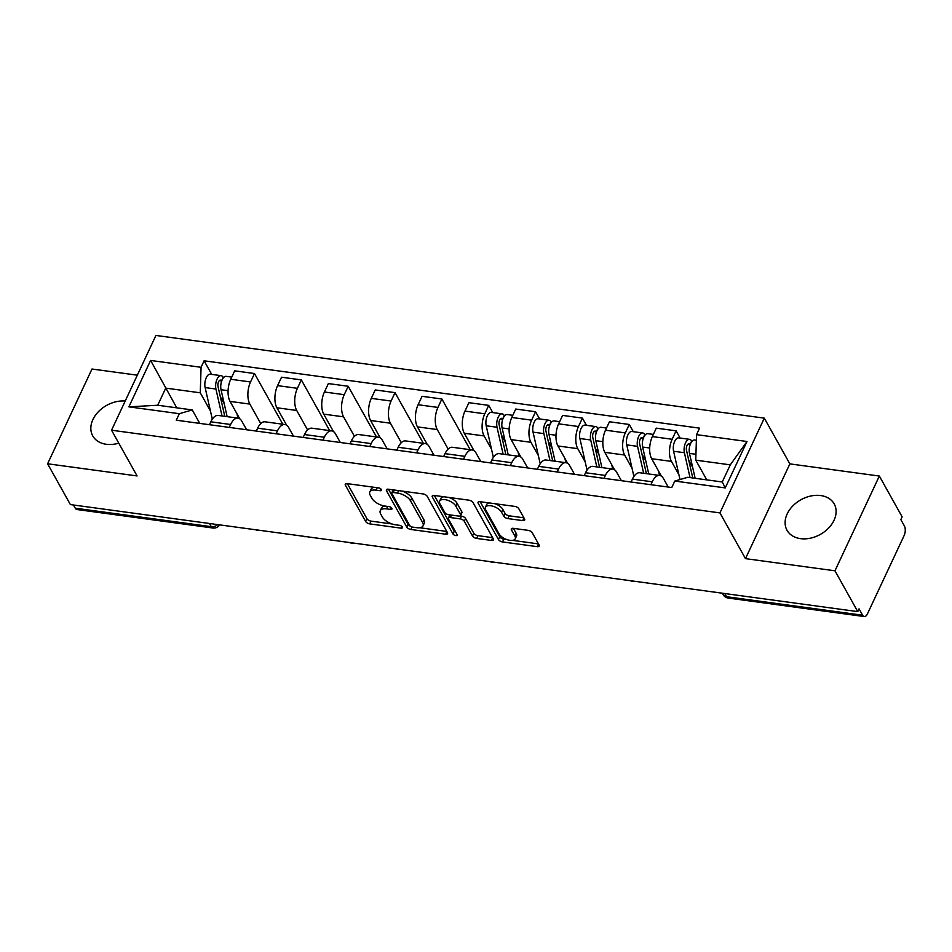 <?xml version="1.0" encoding="UTF-8"?>
<svg xmlns="http://www.w3.org/2000/svg" width="952" height="952" viewBox="0 0 952 952"><rect width="100%" height="100%" fill="white"/><g stroke="black" fill="none" stroke-linecap="round" stroke-linejoin="round"><path stroke-width="1.43" d="M381.407 489.578A2.38 1.13 -154.9 0 0 378.551 487.888L347.242 483.628A3.403 1.607 -154.9 0 0 345.278 484.199A3.403 1.607 -154.9 0 0 345.409 485.246L365.651 521.482A3.403 1.607 -154.9 0 0 369.721 523.886L401.042 528.146A2.38 1.13 -154.9 0 0 402.41 527.753A2.38 1.13 -154.9 0 0 402.315 527.015A2.38 1.13 -154.9 0 0 399.471 525.325L395.413 524.778A10.889 5.165 -154.9 0 1 382.383 517.055L380.693 514.032A10.889 5.165 -154.9 0 1 380.276 510.7A10.889 5.165 -154.9 0 1 386.536 508.88L390.582 509.427A2.38 1.13 -154.9 0 0 391.95 509.022A2.38 1.13 -154.9 0 0 391.867 508.297A2.38 1.13 -154.9 0 0 389.011 506.607L384.953 506.059A10.889 5.165 -154.9 0 1 371.923 498.336L370.245 495.314A10.889 5.165 -154.9 0 1 369.816 491.982A10.889 5.165 -154.9 0 1 376.076 490.149L380.134 490.708A2.38 1.13 -154.9 0 0 381.502 490.304A2.38 1.13 -154.9 0 0 381.407 489.578M820.707 495.552A27.025 19.861 -29.2 0 0 792.73 506.012A27.025 19.861 -29.2 0 0 787.018 530.276A27.025 19.861 -29.2 0 0 800.513 538.642A27.025 19.861 -29.2 0 0 828.49 528.182A27.025 19.861 -29.2 0 0 834.202 503.917A27.025 19.861 -29.2 0 0 820.707 495.552M125.2 401.042A27.025 19.861 -29.2 0 0 97.996 412.133A27.025 19.861 -29.2 0 0 92.749 435.909A27.025 19.861 -29.2 0 0 106.243 444.275A27.025 19.861 -29.2 0 0 118.774 443.144M522.731 520.601A3.403 1.607 -154.9 0 0 524.683 520.03A3.403 1.607 -154.9 0 0 524.552 518.983L518.876 508.82A3.403 1.607 -154.9 0 0 514.806 506.404L480.022 501.68A3.403 1.607 -154.9 0 0 478.071 502.251A3.403 1.607 -154.9 0 0 478.202 503.287L498.443 539.522A3.403 1.607 -154.9 0 0 502.513 541.938L537.297 546.662A3.403 1.607 -154.9 0 0 539.248 546.091A3.403 1.607 -154.9 0 0 539.118 545.056L532.263 532.775A3.403 1.607 -154.9 0 0 528.182 530.359L513.295 528.336A3.403 1.607 -154.9 0 0 511.343 528.907A3.403 1.607 -154.9 0 0 511.474 529.955L514.877 536.035A9.092 4.308 -154.9 0 1 515.234 538.832A9.092 4.308 -154.9 0 1 507.606 539.82A9.092 4.308 -154.9 0 1 499.11 533.893L485.782 510.046A9.092 4.308 -154.9 0 1 485.437 507.249A9.092 4.308 -154.9 0 1 493.053 506.262A9.092 4.308 -154.9 0 1 501.549 512.188L503.775 516.163A3.403 1.607 -154.9 0 0 507.844 518.578L522.731 520.601L523.981 517.947M719.938 512.902L745.476 558.634L834.963 570.795L857.752 611.612L70.388 504.584L47.6 463.779L137.088 475.94L111.539 430.209L719.938 512.902L764.313 418.142L155.926 335.449L111.539 430.209M427.21 496.361A3.403 1.607 -154.9 0 0 423.14 493.945L388.356 489.221A3.403 1.607 -154.9 0 0 386.405 489.792A3.403 1.607 -154.9 0 0 386.536 490.827L406.766 527.063A3.403 1.607 -154.9 0 0 410.847 529.479L445.619 534.203A3.403 1.607 -154.9 0 0 447.583 533.632A3.403 1.607 -154.9 0 0 447.452 532.596L427.21 496.361M434.195 495.445L468.967 500.181A3.403 1.607 -154.9 0 1 473.049 502.585L493.279 538.82A3.403 1.607 -154.9 0 1 493.41 539.867A3.403 1.607 -154.9 0 1 491.458 540.438L476.571 538.415A3.403 1.607 -154.9 0 1 472.501 536L464.29 521.303A3.403 1.607 -154.9 0 0 460.221 518.888L450.344 517.543A3.403 1.607 -154.9 0 0 448.392 518.114A3.403 1.607 -154.9 0 0 448.523 519.161L457.067 534.465A2.38 1.13 -154.9 0 1 457.162 535.191A2.38 1.13 -154.9 0 1 455.163 535.452A2.38 1.13 -154.9 0 1 452.938 533.893L432.363 497.063A3.403 1.607 -154.9 0 1 432.232 496.016A3.403 1.607 -154.9 0 1 434.195 495.445M834.963 570.795L879.351 476.048L902.139 516.853L900.854 519.625L904.4 525.98A6.926 3.356 97.7 0 1 904.102 535.607L867.486 613.778A6.926 3.356 97.7 0 1 864.261 616.551L728.221 598.058A6.926 3.356 -82.3 0 1 726.566 596.714L862.607 615.206A6.926 3.356 97.7 0 0 864.261 616.551M137.314 375.183L91.987 369.019L47.6 463.779M879.351 476.048L789.862 463.886L764.313 418.142M857.752 611.612L859.049 608.852L862.607 615.206M209.5 523.493L211.273 526.67A6.926 3.356 -82.3 0 0 212.927 528.015L76.898 509.522A6.926 3.356 -82.3 0 1 75.244 508.178L211.273 526.67A6.926 5.093 -29.2 0 0 217.77 524.623M73.459 505L75.244 508.178M229.265 427.4L230.622 424.497A15.934 7.723 -82.3 0 1 238.036 418.142L218.222 415.441A15.934 7.723 97.7 0 0 210.809 421.807L209.44 424.711M260.753 423.592L249.864 404.1A15.934 7.723 -82.3 0 1 250.554 381.954L230.729 379.265A15.934 7.723 97.7 0 0 230.051 401.399L239.785 418.832M230.729 379.265L234.68 370.84L254.493 373.529L282.815 424.223M238.036 418.142A15.934 7.723 -82.3 0 1 241.844 421.224L246.616 429.757M250.554 381.954L254.493 373.529M276.104 433.767L277.472 430.863A15.934 7.723 -82.3 0 1 284.886 424.509L265.061 421.819A15.934 7.723 97.7 0 0 257.647 428.174L256.29 431.077M329.654 430.59L301.344 379.896L281.53 377.206L277.579 385.631A15.934 7.723 97.7 0 0 276.889 407.777L286.623 425.199M284.886 424.509A15.934 7.723 -82.3 0 1 288.694 427.591L293.454 436.123M307.603 429.959L296.715 410.467A15.934 7.723 -82.3 0 1 297.393 388.321L301.344 379.896M322.954 440.133L324.311 437.23A15.934 7.723 -82.3 0 1 331.724 430.875L311.911 428.186A15.934 7.723 97.7 0 0 304.497 434.54L303.141 437.444M376.504 436.956L348.194 386.262L328.369 383.573L324.418 391.998A15.934 7.723 97.7 0 0 323.74 414.144L333.474 431.565M331.724 430.875A15.934 7.723 -82.3 0 1 335.532 433.957L340.304 442.49M354.442 436.325L343.553 416.833A15.934 7.723 -82.3 0 1 344.243 394.687L348.194 386.262M369.804 446.5L371.161 443.596A15.934 7.723 -82.3 0 1 378.575 437.242L358.761 434.552A15.934 7.723 97.7 0 0 351.336 440.907L349.979 443.81M423.354 443.334L395.032 392.629L375.219 389.939L371.268 398.364A15.934 7.723 97.7 0 0 370.59 420.51L380.312 437.932M378.575 437.242A15.934 7.723 -82.3 0 1 382.383 440.324L387.143 448.856M401.292 442.692L390.403 423.2A15.934 7.723 -82.3 0 1 391.093 401.054L395.032 392.629M416.643 452.866L417.999 449.975A15.934 7.723 -82.3 0 1 425.425 443.608L405.6 440.919A15.934 7.723 97.7 0 0 398.186 447.273L396.829 450.177M470.193 449.701L441.883 398.995L422.057 396.306L418.118 404.731A15.934 7.723 97.7 0 0 417.428 426.877L427.162 444.298M425.425 443.608A15.934 7.723 -82.3 0 1 429.221 446.69L433.993 455.234M448.142 449.058L437.254 429.566A15.934 7.723 -82.3 0 1 437.932 407.432L441.883 398.995M463.493 459.245L464.85 456.341A15.934 7.723 -82.3 0 1 472.263 449.975L452.45 447.285A15.934 7.723 97.7 0 0 445.036 453.64L443.668 456.543M492.755 412.585L488.721 405.373L468.908 402.672L464.957 411.097A15.934 7.723 97.7 0 0 464.278 433.243L474.013 450.665M472.263 449.975A15.934 7.723 -82.3 0 1 476.071 453.069L480.843 461.601M491.518 449.225L484.092 435.933A15.934 7.723 -82.3 0 1 484.782 413.799L488.721 405.373M510.332 465.611L511.7 462.708A15.934 7.723 -82.3 0 1 519.114 456.341L499.288 453.652A15.934 7.723 97.7 0 0 491.875 460.006L490.518 462.91M539.606 418.951L535.571 411.74L515.746 409.039L511.807 417.464A15.934 7.723 97.7 0 0 511.117 439.61L520.851 457.031M519.114 456.341A15.934 7.723 -82.3 0 1 522.922 459.435L527.682 467.967M538.368 455.591L530.942 442.299A15.934 7.723 -82.3 0 1 531.621 420.165L535.571 411.74M557.182 471.978L558.538 469.074A15.934 7.723 -82.3 0 1 565.952 462.708L546.139 460.018A15.934 7.723 97.7 0 0 538.725 466.373L537.356 469.276M586.444 425.318L582.422 418.106L562.596 415.405L558.645 423.83A15.934 7.723 97.7 0 0 557.967 445.976L567.701 463.398M565.952 462.708A15.934 7.723 -82.3 0 1 569.76 465.802L574.532 474.334M585.206 461.958L577.781 448.666A15.934 7.723 -82.3 0 1 578.471 426.532L582.422 418.106M604.032 478.344L605.389 475.441A15.934 7.723 -82.3 0 1 612.802 469.086L592.977 466.385A15.934 7.723 97.7 0 0 585.563 472.739L584.207 475.643M633.294 431.684L629.26 424.473L609.447 421.772L605.496 430.197A15.934 7.723 97.7 0 0 604.817 452.343L614.54 469.776M612.802 469.086A15.934 7.723 -82.3 0 1 616.61 472.168L621.37 480.7M632.057 468.325L624.631 455.032A15.934 7.723 -82.3 0 1 625.309 432.898L629.26 424.473M650.87 484.711L652.227 481.807A15.934 7.723 -82.3 0 1 659.653 475.453L639.827 472.751A15.934 7.723 97.7 0 0 632.414 479.118L631.057 482.01M680.133 438.051L676.11 430.839L656.285 428.15L652.346 436.575A15.934 7.723 97.7 0 0 651.656 458.709L661.39 476.143M659.653 475.453A15.934 7.723 -82.3 0 1 663.449 478.535L668.221 487.067M678.895 474.691L671.481 461.411A15.934 7.723 -82.3 0 1 672.16 439.265L676.11 430.839M210.44 411.014L200.277 392.807L165.743 388.118L157.723 405.243L192.245 409.931L199.765 423.39M176.751 407.825L150.606 360.439L201.062 367.293L200.277 392.807M192.245 409.931L179.321 413.703L128.877 406.849L150.606 360.439M696.543 434.647L746.987 441.502L725.245 487.912L674.801 481.058L687.725 477.285L722.259 481.974L730.291 464.85L695.757 460.161L696.543 434.647L699.577 428.15L204.097 360.808L201.062 367.293M179.321 413.703L176.275 420.201L671.755 487.543L674.801 481.058M745.476 558.634L789.862 463.886M695.757 460.161L706.765 479.868M211.689 374.374L204.097 360.808M128.877 406.849L157.723 405.243M722.259 481.974L725.245 487.912M730.291 464.85L746.987 441.502M374.457 487.329A10.889 5.165 -154.9 0 0 371.113 489.221L369.816 491.982M384.917 506.047A10.889 5.165 -154.9 0 0 381.573 507.94L380.276 510.7M347.361 483.64L366.948 518.709A3.403 1.607 -154.9 0 0 371.018 521.125L392.093 523.993M419.701 527.741L446.797 531.43M388.475 489.233L408.063 524.302A3.403 1.607 -154.9 0 0 410.36 526.182M393.176 492.481A2.38 1.13 -154.9 0 0 391.808 492.874A2.38 1.13 -154.9 0 0 391.891 493.6L409.657 525.409A2.38 1.13 -154.9 0 0 412.513 527.099L416.786 527.682A10.889 5.165 -154.9 0 0 423.045 525.861A10.889 5.165 -154.9 0 0 422.617 522.517L410.479 500.776A10.889 5.165 -154.9 0 0 397.448 493.053L393.176 492.481L394.318 490.03M393.283 489.887A2.38 1.13 -154.9 0 0 393.093 490.113L391.808 492.874M423.045 525.861L424.33 523.088A10.889 5.165 -154.9 0 0 423.914 519.756L422.617 522.517M402.053 491.077A10.889 5.165 -154.9 0 1 411.776 498.015L423.914 519.756M492.624 537.654L477.868 535.655L476.571 538.415M460.125 515.936L461.518 516.127A3.403 1.607 -154.9 0 1 465.587 518.543L473.798 533.239A3.403 1.607 -154.9 0 0 477.868 535.655M450.153 514.913A3.403 1.607 -154.9 0 0 449.689 515.353L448.392 518.114M434.314 495.468L454.235 531.133A2.38 1.13 -154.9 0 0 455.984 532.513M455.782 506.059A9.092 4.308 -154.9 0 0 447.273 500.133A9.092 4.308 -154.9 0 0 439.657 501.121A9.092 4.308 -154.9 0 0 440.002 503.917L444.703 512.319A3.403 1.607 -154.9 0 0 448.773 514.735L458.65 516.067A3.403 1.607 -154.9 0 0 460.601 515.496A3.403 1.607 -154.9 0 0 460.47 514.461L455.782 506.059L457.067 503.299A9.092 4.308 -154.9 0 0 448.749 497.432M443.894 496.765A9.092 4.308 -154.9 0 0 440.943 498.36L439.657 501.121M460.601 515.496L461.898 512.735A3.403 1.607 -154.9 0 0 461.768 511.7L460.47 514.461M457.067 503.299L461.768 511.7M495.004 503.715A9.092 4.308 -154.9 0 1 502.846 509.427L505.072 513.402A3.403 1.607 -154.9 0 0 509.142 515.817L523.909 517.817M489.316 502.942A9.092 4.308 -154.9 0 0 486.722 504.489L485.437 507.249M515.234 538.832L516.531 536.059A9.092 4.308 -154.9 0 0 516.174 533.275L514.877 536.035M513.425 528.36L516.174 533.275M480.153 501.692L499.729 536.761A3.403 1.607 -154.9 0 0 503.81 539.177L506.964 539.606M512.64 540.379L538.463 543.889M227.147 416.655L221.042 389.737A8.663 4.201 -82.3 0 1 221.828 380.645A8.663 4.201 -82.3 0 1 226.219 376.349L231.741 377.111M237.964 418.13L236.977 413.811M224.779 416.333L218.02 386.548A4.153 2.011 -82.3 0 1 218.401 382.18A4.153 2.011 -82.3 0 1 220.507 380.122A4.153 2.011 -82.3 0 1 221.495 380.931L221.709 380.955M224.196 403.648L220.328 396.722M222.042 415.964L215.937 389.047A8.663 4.201 -82.3 0 1 216.723 379.955A8.663 4.201 -82.3 0 1 221.114 375.659A8.663 4.201 -82.3 0 1 223.185 377.337L223.78 377.42M212.296 419.166L205.132 387.571A8.663 4.201 -82.3 0 1 205.918 378.479A8.663 4.201 -82.3 0 1 210.297 374.195L221.114 375.659M219.329 380.633L221.495 380.931L223.185 377.337M508.225 454.866L502.12 427.936A8.663 4.201 -82.3 0 1 502.906 418.856A8.663 4.201 -82.3 0 1 507.285 414.56L512.819 415.31M519.03 456.329L518.055 452.022M505.845 454.544L499.098 424.747A4.153 2.011 -82.3 0 1 499.467 420.391A4.153 2.011 -82.3 0 1 501.573 418.333A4.153 2.011 -82.3 0 1 502.573 419.13L502.787 419.166M505.274 441.859L501.406 434.933M503.12 454.175L497.015 427.246A8.663 4.201 -82.3 0 1 497.801 418.154A8.663 4.201 -82.3 0 1 502.18 413.87A8.663 4.201 -82.3 0 1 504.251 415.548L504.846 415.619M493.362 457.377L486.198 425.782A8.663 4.201 -82.3 0 1 486.984 416.69A8.663 4.201 -82.3 0 1 491.375 412.394L502.18 413.87M500.407 418.844L502.573 419.13L504.251 415.548M555.064 461.232L548.959 434.302A8.663 4.201 -82.3 0 1 549.744 425.223A8.663 4.201 -82.3 0 1 554.135 420.927L559.657 421.677M565.881 462.708L564.893 458.388M552.695 460.911L545.936 431.125A4.153 2.011 -82.3 0 1 546.317 426.758A4.153 2.011 -82.3 0 1 548.423 424.699A4.153 2.011 -82.3 0 1 549.411 425.496L549.637 425.532M552.112 448.225L548.245 441.3M549.958 460.542L543.854 433.612A8.663 4.201 -82.3 0 1 544.639 424.521A8.663 4.201 -82.3 0 1 549.03 420.237A8.663 4.201 -82.3 0 1 551.101 421.914L551.696 421.986M540.212 463.743L533.049 432.148A8.663 4.201 -82.3 0 1 533.834 423.057A8.663 4.201 -82.3 0 1 538.225 418.761L549.03 420.237M547.257 425.211L549.411 425.496L551.101 421.914M601.914 467.599L595.809 440.681A8.663 4.201 -82.3 0 1 596.595 431.589A8.663 4.201 -82.3 0 1 600.986 427.293L606.507 428.043M612.719 469.074L611.743 464.755M599.534 467.277L592.787 437.492A4.153 2.011 -82.3 0 1 593.167 433.124A4.153 2.011 -82.3 0 1 595.274 431.066A4.153 2.011 -82.3 0 1 596.261 431.875L596.476 431.899M598.963 454.592L595.095 447.666M596.809 466.908L590.704 439.979A8.663 4.201 -82.3 0 1 591.49 430.887A8.663 4.201 -82.3 0 1 595.881 426.603A8.663 4.201 -82.3 0 1 597.939 428.281L598.534 428.364M587.051 470.109L579.887 438.515A8.663 4.201 -82.3 0 1 580.684 429.423A8.663 4.201 -82.3 0 1 585.063 425.127L595.881 426.603M594.096 431.577L596.261 431.875L597.939 428.281M648.752 473.965L642.648 447.047A8.663 4.201 -82.3 0 1 643.445 437.956A8.663 4.201 -82.3 0 1 647.824 433.66L653.346 434.409M659.569 475.441L658.594 471.121M646.384 473.644L639.637 443.858A4.153 2.011 -82.3 0 1 640.006 439.491A4.153 2.011 -82.3 0 1 642.112 437.432A4.153 2.011 -82.3 0 1 643.112 438.241L643.326 438.265M645.813 460.958L641.934 454.033M643.647 473.275L637.543 446.345A8.663 4.201 -82.3 0 1 638.34 437.254A8.663 4.201 -82.3 0 1 642.719 432.97A8.663 4.201 -82.3 0 1 644.79 434.647L645.385 434.731M633.901 476.476L626.737 444.882A8.663 4.201 -82.3 0 1 627.523 435.79A8.663 4.201 -82.3 0 1 631.914 431.494L642.719 432.97M640.946 437.944L643.112 438.241L644.79 434.647M695.138 478.297L689.498 453.414A8.663 4.201 -82.3 0 1 690.283 444.322A8.663 4.201 -82.3 0 1 694.674 440.026L696.364 440.264M705.944 479.76L705.432 477.487M692.77 477.963L686.475 450.225A4.153 2.011 -82.3 0 1 686.856 445.857A4.153 2.011 -82.3 0 1 688.962 443.799A4.153 2.011 -82.3 0 1 689.95 444.608L690.164 444.632M692.651 467.325L688.784 460.399M690.033 477.595L684.393 452.712A8.663 4.201 -82.3 0 1 685.178 443.632A8.663 4.201 -82.3 0 1 689.569 439.336A8.663 4.201 -82.3 0 1 691.64 441.014L692.235 441.097M680.002 479.546L673.588 451.248A8.663 4.201 -82.3 0 1 674.373 442.156A8.663 4.201 -82.3 0 1 678.752 437.872L689.569 439.336M687.784 444.31L689.95 444.608L691.64 441.014M625.309 432.898L605.496 430.197M578.471 426.532L558.645 423.83M531.621 420.165L511.807 417.464M484.782 413.799L464.957 411.097M437.932 407.432L418.118 404.731M391.093 401.054L371.268 398.364M344.243 394.687L324.418 391.998M297.393 388.321L277.579 385.631M672.16 439.265L652.346 436.575M671.481 461.411L651.656 458.709M624.631 455.032L604.817 452.343M605.389 475.441L585.563 472.739M577.781 448.666L557.967 445.976M558.538 469.074L538.725 466.373M530.942 442.299L511.117 439.61M511.7 462.708L491.875 460.006M484.092 435.933L464.278 433.243M464.85 456.341L445.036 453.64M437.254 429.566L417.428 426.877M417.999 449.975L398.186 447.273M390.403 423.2L370.59 420.51M371.161 443.596L351.336 440.907M343.553 416.833L323.74 414.144M324.311 437.23L304.497 434.54M296.715 410.467L276.889 407.777M277.472 430.863L257.647 428.174M249.864 404.1L230.051 401.399M230.622 424.497L210.809 421.807M652.227 481.807L632.414 479.118M724.793 593.536L726.566 596.714A6.926 5.093 -29.2 0 1 723.103 594.572A6.926 6.926 0 0 0 728.221 598.058M377.218 487.71L376.076 490.149M391.379 507.713L390.582 509.427M387.678 506.428L386.536 508.88M401.839 526.444L401.042 528.146M371.018 521.125L369.721 523.886M366.948 518.709L365.651 521.482M346.171 483.628L345.409 485.246M380.931 488.995L380.134 490.708M446.869 531.549L445.619 534.203M412.002 526.991L410.847 529.479M408.063 524.302L406.766 527.063M387.285 489.221L386.536 490.827M411.776 498.015L410.479 500.776M398.59 490.613L397.448 493.053M492.696 537.785L491.458 540.438M473.798 533.239L472.501 536M465.587 518.543L464.29 521.303M461.518 516.127L460.221 518.888M451.498 515.103L450.344 517.543M454.235 531.133L452.938 533.893M433.124 495.457L432.363 497.063M509.142 515.817L507.844 518.578M505.072 513.402L503.775 516.163M502.846 509.427L501.549 512.188M512.236 528.348L511.474 529.955M538.534 544.008L537.297 546.662M503.81 539.177L502.513 541.938M499.729 536.761L498.443 539.522M478.951 501.68L478.202 503.287M221.042 389.737L228.075 390.689M205.132 387.571L215.937 389.047M502.12 427.936L509.153 428.9M486.198 425.782L497.015 427.246M548.959 434.302L555.992 435.266M533.049 432.148L543.854 433.612M595.809 440.681L602.842 441.633M579.887 438.515L590.704 439.979M642.648 447.047L649.692 447.999M626.737 444.882L637.543 446.345M689.498 453.414L695.936 454.282M673.588 451.248L684.393 452.712M255.648 529.764A6.926 6.926 0 0 0 259.384 530.276M302.498 536.143A6.926 6.926 0 0 0 306.223 536.642M349.336 542.509A6.926 6.926 0 0 0 353.073 543.009M396.187 548.876A6.926 6.926 0 0 0 399.911 549.375M443.037 555.242A6.926 6.926 0 0 0 446.762 555.742M489.875 561.609A6.926 6.926 0 0 0 493.6 562.108M536.726 567.975A6.926 6.926 0 0 0 540.45 568.487M583.564 574.342A6.926 6.926 0 0 0 587.301 574.853M630.414 580.708A6.926 6.926 0 0 0 634.139 581.22M677.265 587.075A6.926 6.926 0 0 0 680.989 587.586M722.342 593.203L723.103 594.572M212.927 528.015A6.926 6.926 0 0 0 219.698 524.885"/></g></svg>
